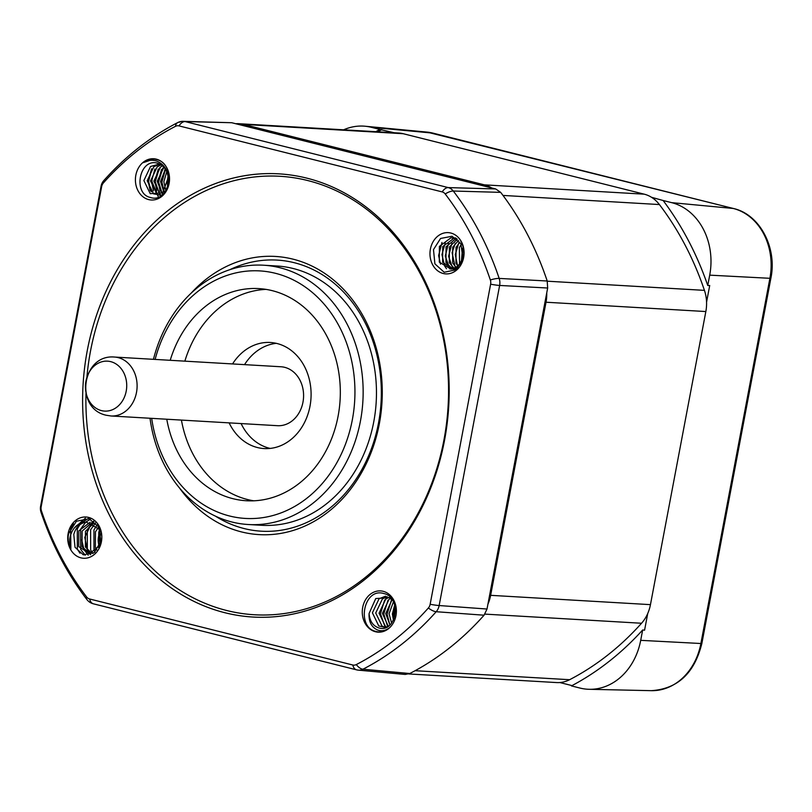 <?xml version="1.0" encoding="UTF-8"?>
<svg xmlns="http://www.w3.org/2000/svg" width="812" height="812" viewBox="0 0 812 812"><rect width="100%" height="100%" fill="white"/><g stroke="black" fill="none" stroke-linecap="round" stroke-linejoin="round"><path stroke-width="1.22" d="M111.021 415.977L277.501 425.691A29.516 24.35 -86.7 0 0 303.323 399.92A29.516 24.35 -86.7 0 0 284.677 367.328A29.516 24.35 -86.7 0 0 280.932 366.76L114.462 357.047C81.738 354.032 74.369 408.578 106.25 415.247L111.021 415.977A29.516 24.35 -86.7 0 0 136.842 390.217A29.516 24.35 -86.7 0 0 118.197 357.625A29.516 24.35 -86.7 0 0 114.462 357.047M276.283 343.334A53.135 43.838 -86.7 0 0 244.544 364.639M241.113 423.57A53.135 43.838 -86.7 0 0 269.391 448.234A53.135 43.838 -86.7 0 0 270.163 448.417M101.459 410.608A25.01 20.635 -86.7 0 0 126.205 391.181A25.01 20.635 -86.7 0 0 110.706 361.644A25.01 20.635 -86.7 0 0 85.95 381.082A25.01 20.635 -86.7 0 0 101.459 410.608M229.126 422.869A53.135 43.838 -86.7 0 0 257.404 447.534A53.135 43.838 -86.7 0 0 264.133 448.569A53.135 43.838 -86.7 0 0 310.62 402.184A53.135 43.838 -86.7 0 0 277.054 343.517A53.135 43.838 -86.7 0 0 270.325 342.481A53.135 43.838 -86.7 0 0 232.557 363.938M266.072 289.387A106.26 87.676 -86.7 0 0 184.862 361.157M181.431 420.088A106.26 87.676 -86.7 0 0 247.579 499.542A106.26 87.676 -86.7 0 0 253.74 500.801M166.775 419.236A106.26 87.676 -86.7 0 0 232.922 498.68A106.26 87.676 -86.7 0 0 246.391 500.75A106.26 87.676 -86.7 0 0 339.365 407.989A106.26 87.676 -86.7 0 0 272.233 290.655A106.26 87.676 -86.7 0 0 258.764 288.595A106.26 87.676 -86.7 0 0 170.215 360.305M155.122 359.422A123.972 102.292 93.3 0 1 275.512 273.319A123.972 102.292 93.3 0 1 352.347 419.702A123.972 102.292 93.3 0 1 229.654 516.016A123.972 102.292 93.3 0 1 151.682 418.353M150.017 418.251A129.869 107.164 -86.7 0 0 231.887 521.994A129.869 107.164 -86.7 0 0 248.35 524.522A129.869 107.164 -86.7 0 0 361.979 411.146A129.869 107.164 -86.7 0 0 279.927 267.737A129.869 107.164 -86.7 0 0 263.474 265.209A129.869 107.164 -86.7 0 0 153.448 359.32M248.35 524.522L261.667 525.293A129.869 107.164 -86.7 0 0 375.296 411.917A129.869 107.164 -86.7 0 0 293.254 268.518A129.869 107.164 -86.7 0 0 276.79 265.991L263.474 265.209M215.434 516.138A135.777 112.036 -86.7 0 0 244.118 528.551A135.777 112.036 -86.7 0 0 378.504 423.052A135.777 112.036 -86.7 0 0 294.34 262.733A135.777 112.036 -86.7 0 0 229.806 269.706M191.053 293.274A139.319 114.959 93.3 0 1 293 259.15A139.319 114.959 93.3 0 1 379.356 423.651A139.319 114.959 93.3 0 1 241.458 531.901A139.319 114.959 93.3 0 1 179.685 488.225M85.981 393.424A219.605 181.198 -86.7 0 0 226.609 610.482A219.605 181.198 -86.7 0 0 443.961 439.86A219.605 181.198 -86.7 0 0 307.849 180.569A219.605 181.198 -86.7 0 0 86.965 376.545M306.956 178.173A221.97 183.147 93.3 0 1 444.54 440.266A221.97 183.147 93.3 0 1 224.843 612.715A221.97 183.147 93.3 0 1 87.26 350.632A221.97 183.147 93.3 0 1 306.956 178.173M490.621 284.2A7.085 5.846 -86.7 0 0 490.346 279.978A293.02 241.773 -86.7 0 0 445.209 193.977A7.085 5.846 -86.7 0 0 442.185 191.906L179.005 125.89A7.085 5.846 -86.7 0 0 175.514 126.317A293.02 241.773 -86.7 0 0 103.428 182.903A7.085 5.846 -86.7 0 0 101.652 186.608L41.168 506.698A7.085 5.846 -86.7 0 0 41.453 510.921A293.02 241.773 -86.7 0 0 86.59 596.921A7.085 5.846 -86.7 0 0 89.614 598.982L352.784 665.008A7.085 5.846 -86.7 0 0 356.285 664.581A293.02 241.773 -86.7 0 0 428.371 607.995A7.085 5.846 -86.7 0 0 430.147 604.28L490.621 284.2A11.804 1.035 10.7 0 0 499.634 285.448A11.804 9.612 -86.9 0 0 499.177 278.414A297.74 245.671 -86.7 0 0 453.299 191.033A11.804 9.683 -88.4 0 0 448.254 187.592L185.085 121.567A11.804 6.587 104.1 0 0 179.005 125.89M450.843 233.034A20.665 17.052 93.3 0 1 463.652 257.434A20.665 17.052 93.3 0 1 443.2 273.492A20.665 17.052 93.3 0 1 430.401 249.091A20.665 17.052 93.3 0 1 450.843 233.034M148.647 199.59A20.665 17.052 93.3 0 1 135.837 175.189A20.665 17.052 93.3 0 1 156.29 159.142A20.665 17.052 93.3 0 1 169.099 183.532A20.665 17.052 93.3 0 1 148.647 199.59M88.589 517.406A20.665 17.052 93.3 0 1 101.398 541.807A20.665 17.052 93.3 0 1 80.946 557.854A20.665 17.052 93.3 0 1 68.147 533.464A20.665 17.052 93.3 0 1 88.589 517.406M383.152 591.309A20.665 17.052 93.3 0 1 395.962 615.699A20.665 17.052 93.3 0 1 375.509 631.756A20.665 17.052 93.3 0 1 362.7 607.356A20.665 17.052 93.3 0 1 383.152 591.309M461.257 241.732A19.498 15.875 -98.5 0 1 463.144 257.079C461.114 264.692 457.054 268.701 450.985 269.107C456.994 268.062 460.891 263.941 462.657 256.734L460.911 243.884L452.051 236.262L440.561 238.464L433.486 249.619L434.897 263.849L444.184 272.253L456.324 269.726L463.561 257.374A20.422 16.859 90.2 0 0 463.967 254.237C464.058 248.949 463.155 244.788 461.257 241.732L461.297 241.702M143.409 162.593L147.246 160.035L153.803 159.03A20.422 17.194 93.5 0 1 156.432 159.528C176.843 163.659 169.921 204.035 150.332 197.458C132.518 193.682 139.441 157.325 157.853 163.313C163.882 165.465 167.333 170.266 168.196 177.706C167.465 169.627 163.76 164.146 157.081 161.263A19.498 17.285 -87.8 0 0 143.409 162.603L153.874 159.04M86.316 522.116C79.079 522.451 73.983 526.399 71.009 533.951A19.498 16.078 -74.5 0 0 70.867 549.176L68.178 541.381L68.157 536.671A20.422 16.819 96.4 0 1 68.665 533.555L76.419 521.223L89.087 518.736L98.912 527.161L100.861 541.421L94.293 552.607L83.331 554.85L75.008 547.258L73.79 534.428C75.831 527.242 80.002 523.141 86.316 522.116L99.155 529.15L100.18 544.943L89.675 553.642L78.713 546.598L78.805 530.875L90.173 522.248M388.004 628.985L388.715 628.315C386.015 630.822 382.553 632.01 378.321 631.878A20.422 16.494 93.2 0 1 375.794 631.391C356.042 627.3 363.674 586.964 384.005 593.592C402.478 597.399 396.256 633.796 378.605 627.849C372.83 625.717 369.663 620.936 369.095 613.507L375.743 598.545L389.324 597.652L392.724 600.515M369.095 613.507C368.668 621.525 371.338 626.945 377.083 629.777A19.498 14.667 -85.9 0 0 388.715 628.305M352.784 665.008A11.804 6.587 -75.9 0 0 356.549 669.839A11.804 6.587 -75.9 0 0 357.118 669.93A11.804 9.724 -84.8 0 0 358.346 670.144L405.178 674.437L409.766 673.524A299.242 246.909 -86.7 0 0 484.064 615.202L487.007 609.03L547.664 288.016L547.207 281.003A299.242 246.909 -86.7 0 0 500.679 192.363L495.655 188.942L231.724 122.724L183.319 121.333A11.804 9.754 -88.6 0 0 183.319 121.333A11.804 9.754 -88.6 0 0 179.269 122.277M450.985 269.107L439.302 262.134L439.393 246.412L450.995 237.764L457.034 238.992M457.826 266.509L458.516 267.696L453.593 269.371L442.631 262.327L442.723 246.604L454.324 237.957L455.654 237.946M456.506 269.594L452.69 268.975M452.396 268.853L445.961 262.52L446.052 246.797L456.212 238.342M456.74 269.401L454.527 268.478M454.172 268.264L449.29 262.712L449.381 246.99L457.278 239.205M457.674 268.569L456.293 267.615M455.948 267.321L452.619 262.905L452.71 247.183L458.536 240.453M457.745 265.93L455.948 263.108L456.039 247.376L459.866 242.149M459.572 263.87L459.369 247.579L461.216 244.503M166.764 171.697L163.851 181.705L165.577 189.49M165.364 169.058L160.522 181.512L163.77 191.774M163.922 167.201L157.193 181.32L162.004 193.286M162.491 165.831L160.532 167.049L153.864 181.127L160.279 194.312M161.131 164.826L157.203 166.856L150.535 180.934L156.899 194.088L158.573 194.961M159.984 164.166L153.874 166.663L147.205 180.741L153.57 193.885L161.71 195.205M159.66 164.004L150.545 166.47L143.876 180.548L150.24 193.692L162.715 192.738L168.196 177.706M90.02 553.611L82.042 546.791L82.134 531.068L91.827 522.715M91.715 553.287L85.372 546.983L85.463 531.261L93.451 523.436M96.892 550.059L95.359 547.572L95.451 531.85L98.211 527.668M385.923 627.493L378.768 625.961L372.403 612.806L379.072 598.738L385.578 596.201M385.416 627.564L382.097 626.153L375.733 612.999L382.401 598.931L387.212 596.658M386.806 627.097L385.426 626.346L379.062 613.192L385.73 599.124L388.846 597.378M388.298 626.235L382.391 613.395L389.06 599.317L390.45 598.403M389.922 624.956L385.72 613.588L392.044 599.774M391.628 623.088L389.049 613.781L393.444 601.814M484.409 184.852L243.427 124.398L403.239 133.716L644.221 194.169L484.409 184.852A35.423 29.222 93.3 0 1 491.646 187.937M235.734 123.728A35.423 29.222 93.3 0 1 238.941 123.708A35.423 29.222 93.3 0 1 243.427 124.398M408.791 673.95L556.565 682.567A35.423 29.222 -86.7 0 0 559.813 682.537A35.423 29.222 -86.7 0 0 569.618 679.705A296.35 244.524 -86.7 0 0 641.541 623.251A35.423 29.222 -86.7 0 0 647.722 613.527A35.423 29.222 -86.7 0 0 650.453 604.646L490.641 595.328A35.423 29.222 93.3 0 1 487.931 604.158M490.641 595.328L546.019 302.226L705.841 311.544A35.423 29.222 -86.7 0 0 706.562 302.155A35.423 29.222 -86.7 0 0 704.44 290.361A296.35 244.524 -86.7 0 0 659.395 204.553A35.423 29.222 -86.7 0 0 651.508 197.286L663.14 200.513A304.043 250.867 93.3 0 1 707.749 285.489L709.708 285.489L706.562 302.155M546.74 292.888A35.423 29.222 93.3 0 1 546.019 302.226M462.363 257.993A14.758 12.18 93.3 0 1 462.16 254.329L462.272 258.328M100.302 531.657L98.628 536.153A14.819 12.139 -80 0 0 99.297 546.192M395.139 606.726L393.566 613.933L394.185 618.592M644.221 194.169A35.423 29.222 93.3 0 1 651.508 197.286M403.239 133.716A35.423 29.222 -86.7 0 0 398.753 133.026L238.941 123.708M705.841 311.544L650.453 604.646M462.16 254.329A14.758 12.18 93.3 0 1 462.86 250.197M167.81 184.131A14.758 12.18 93.3 0 1 168.125 176.915M100.333 543.502A14.758 12.18 93.3 0 1 100.901 533.626M394.774 616.856A14.758 12.18 93.3 0 1 395.342 607.873M375.753 131.686A304.043 250.867 93.3 0 1 379.894 129.453L394.358 132.772M381.802 129.615A304.043 250.867 -86.7 0 0 377.753 131.798M647.722 613.527L644.576 630.193L642.657 629.99A304.043 250.867 93.3 0 1 571.425 685.907L579.93 688.048A61.397 50.659 -86.7 0 0 589.228 689.297A61.397 50.659 -86.7 0 0 640.698 640.343L642.657 629.99M572.013 685.602L559.813 682.537M707.749 285.489L709.708 275.146A61.397 50.659 -86.7 0 0 671.646 202.645L663.14 200.513M379.894 129.453L371.388 127.311A61.397 50.659 -86.7 0 0 365.116 126.236A61.397 50.659 -86.7 0 0 343.628 129.808M490.346 279.978A11.804 2.923 -18.6 0 1 499.177 278.414L547.207 281.003M445.209 193.977A11.804 4.821 -37.4 0 1 453.299 191.033L500.679 192.363M442.185 191.906A11.804 6.587 -75.9 0 1 448.254 187.592L495.655 188.942M175.514 126.317A11.804 5.999 -117.2 0 1 177.625 122.632A11.804 11.804 0 0 1 183.339 121.333M231.724 122.724L185.085 121.567A11.804 9.754 -88.6 0 0 183.329 121.333M103.428 182.903A11.804 4.618 -138.3 0 1 103.865 180.497C125.647 156.077 150.23 136.792 177.625 122.632M101.652 186.608A11.804 1.035 -169.3 0 1 101.084 186.161A11.804 11.804 0 0 1 103.865 180.497M101.084 186.161L40.6 506.252A11.804 1.035 10.7 0 0 41.168 506.698M40.6 506.252A11.804 11.804 0 0 0 41.006 512.199A11.804 2.923 -18.6 0 1 41.453 510.921M41.006 512.199C51.938 544.629 67.223 573.739 86.874 599.53A11.804 4.821 -37.4 0 1 86.59 596.921M86.874 599.53A11.804 11.804 0 0 0 93.38 603.813A11.804 6.587 -75.9 0 1 89.614 598.982M93.38 603.813L356.549 669.839A11.804 11.804 0 0 0 358.356 670.144A11.804 9.724 -84.8 0 0 362.944 669.22A11.804 5.999 -117.2 0 1 356.285 664.581M409.766 673.524L362.944 669.22A297.74 245.671 -86.7 0 0 436.196 611.72A11.804 4.618 -138.3 0 1 428.371 607.995M484.064 615.202L436.196 611.72A11.804 9.622 -85.8 0 0 439.15 605.539A11.804 1.035 -169.3 0 1 430.147 604.28M487.007 609.03L439.15 605.539L499.634 285.448L547.664 288.016M462.495 248.218L461.5 260.49M165.496 169.272L161.913 182.081L164.45 192.586M162.816 168.114L158.584 181.888L162.481 194.596M159.477 167.922L155.254 181.695L159.954 195.428M152.159 177.98L151.925 181.502L158.401 197.062M151.844 169.048L148.586 181.309L151.133 191.815M168.043 176.285L167.181 181.898L167.485 185.329M97.338 524.653L93.948 529.901L93.989 550.191L95.024 552.008M95.714 522.755L90.619 529.708L90.66 549.998L92.923 553.53M94.03 521.263L87.29 529.505L87.331 549.805L90.711 554.586M81.728 539.787L84.001 549.612L88.244 555.205M90.406 519.183L85.788 522.116M85.707 522.187L80.621 529.119L80.672 549.419L85.179 555.235M88.285 518.533L81.423 522.898M79.83 524.725L77.292 528.927L77.343 549.227L79.992 553.216M85.351 518.208L74.298 528.044M73.557 523.841L70.634 528.541L70.867 549.176M99.734 530.277L98.78 532.043L98.597 547.562M391.343 600.372L387.111 614.156L389.851 625.027M388.014 600.18L383.782 613.963L387.659 626.641M384.685 599.987L380.452 613.76L385.324 627.706M394.693 604.97L392.379 613.973L393.444 620.216M704.44 290.361L547.268 281.196M502.993 195.428L659.395 204.553M569.618 679.705L415.105 670.702M484.916 614.116L641.541 623.251M640.698 640.343L700.888 643.51L769.898 278.303L709.708 275.146M671.646 202.645L733.226 208.461L432.969 133.127L371.388 127.311M651.295 690.667A59.154 48.811 -86.7 0 0 700.888 643.51A5.907 0.518 -169.3 0 0 701.872 643.408C694.493 673.189 677.634 688.941 651.295 690.667L589.228 689.297M770.882 278.201A5.907 0.518 -169.3 0 1 769.898 278.303A59.154 48.811 -86.7 0 0 733.226 208.461A5.907 3.299 -75.9 0 1 733.51 208.511C759.799 214.358 777.307 247.711 770.882 278.201L701.872 643.408M365.116 126.236L426.929 132.092A59.154 48.811 -86.7 0 1 432.969 133.127A5.907 3.299 -75.9 0 1 433.243 133.178A5.907 3.299 -75.9 0 1 433.517 133.269M458.628 243.407L455.288 254.603L457.592 266.062M455.299 243.214L452.101 252.694L455.309 267.696M455.532 268.041L456.121 268.863M451.969 243.011L448.61 256.318L452.842 268.742M448.64 242.818L445.28 256.044L449.818 268.934M445.311 242.626L441.941 254.613L444.621 265.95L446.488 268.742M441.982 242.433L438.612 255.587L440.52 264.194M164.907 169.566L161.537 182.538L163.456 191.348M161.578 169.373L158.198 181.523L160.126 191.155M158.249 169.17L154.869 181.157L156.797 190.962M154.919 168.977L151.54 181.512L153.468 190.769M151.59 168.784L148.21 181.269L150.139 190.576M93.776 521.081L91.888 522.573L84.793 537.371L87.483 550.83L90.386 554.697M426.929 132.092L733.51 208.511"/></g></svg>

